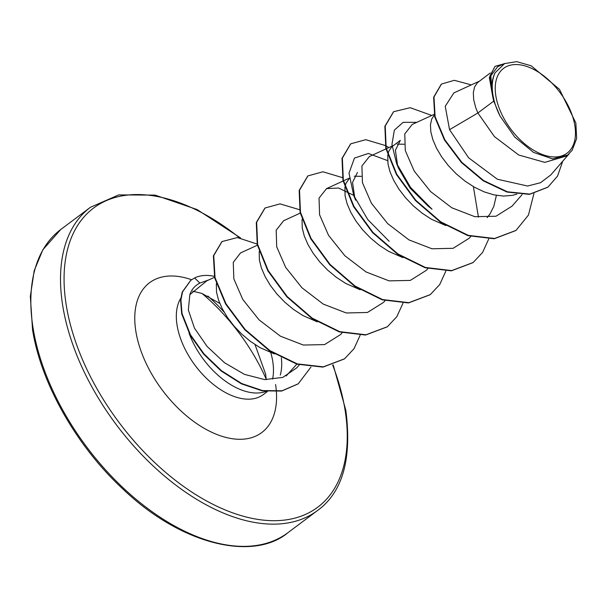 <?xml version="1.0" encoding="UTF-8"?>
<svg xmlns="http://www.w3.org/2000/svg" width="607" height="607" viewBox="0 0 607 607"><rect width="100%" height="100%" fill="white"/><g stroke="black" fill="none" stroke-linecap="round" stroke-linejoin="round"><path stroke-width="0.91" d="M266.2 379.125A144.132 83.44 53.2 0 0 202.085 293.507M574.821 125.459A52.953 30.654 -126.8 0 1 542.521 154.557A52.953 30.654 -126.8 0 1 495.873 96.058A52.953 30.654 -126.8 0 1 528.181 66.96A52.953 30.654 -126.8 0 1 574.821 125.459M209.066 279.797L199.862 283.082C194.961 285.556 191.622 289.418 189.839 294.653L206.782 280.859M214.309 276.352A64.031 37.065 53.2 0 0 194.604 277.968L199.862 283.082M189.05 333.122A64.114 37.118 53.2 0 0 266.579 391.189M280.282 375.088A64.114 37.118 53.2 0 0 281.345 357.789M493.757 101.088L500.031 116.066L514.766 137.083L533.553 152.418L552.605 158.897L567.704 155.028L566.316 156.067L544.805 162.373L518.735 155.013L494.432 136.605L477.876 112.985L493.757 101.088A57.248 33.142 -126.8 0 1 492.452 95.026A57.248 33.142 -126.8 0 1 492.406 94.738L489.356 77.59L495.016 66.36L489.841 76.148L492.345 94.609M453.801 92.992L445.242 106.271L449.544 129.678L477.876 112.985L475.706 107.568L473.68 99.639L473.316 92.666L474.575 86.953L477.368 82.757L490.259 72.999M516.853 194.172L512.414 195.355L503.507 196.069L493.992 194.877L484.181 191.873L474.393 187.199L464.962 181.076L456.191 173.784L448.368 165.635L441.744 156.985L436.524 148.199L432.852 139.663L430.818 131.734L430.454 124.761L431.721 119.04L434.301 115.057M398.435 168.078L396.546 163.298L410.613 187.472L432.017 209.195L428.322 206.312L409.998 188.018L398.442 168.078L397.676 165.999L395.407 150.278L400.324 140.354L391.652 146.947L388.859 151.135L387.926 154.322M496.405 195.348L493.81 206.41L489.872 214.134L487.148 217.632M445.834 225.561L431.539 219.294L422.1 213.171L413.329 205.879L405.514 197.73L398.89 189.081L393.662 180.294L389.99 171.758L387.964 163.829L387.774 155.225M389.155 241.29L367.743 219.552L353.676 195.371L355.581 200.173L354.822 198.094L352.538 182.404L357.462 172.449M402.98 257.656L388.677 251.389L379.246 245.266L370.475 237.974L362.652 229.825L356.028 221.176L350.808 212.389L347.136 203.853L345.102 195.924L344.913 187.32M360.118 289.751L345.823 283.484L336.384 277.361L327.613 270.069L319.79 261.921L313.174 253.271L307.946 244.484L304.274 235.948L302.24 228.02L302.058 219.408M317.264 321.847L302.961 315.579L293.53 309.456L284.759 302.165L276.936 294.016L270.312 285.366L265.092 276.58L261.42 268.036L259.386 260.115L259.197 251.51M274.402 353.942L260.1 347.674L250.668 341.551L241.897 334.26L234.074 326.111L227.45 317.461L222.23 308.675L218.558 300.131L216.524 292.202L216.342 283.598M397.168 144.109L404.156 144.246M345.064 186.417L345.998 183.231L349.253 178.625M354.306 176.205L361.302 176.341M449.544 129.678L468.657 157.828L497.368 179.232L527.589 186.03L540.549 182.707L550.716 174.998M504.546 63.523L497.687 66.679L490.866 75.769L491.92 91.824C491.359 84.343 492.421 77.992 495.115 72.779L504.576 63.583L516.754 61.648L531.186 65.806L559.479 89.35L575.853 122.993L576.65 138.487L572.151 150.286L567.704 155.028M441.297 84.176L433.633 97.226L434.749 116.954L444.445 140.012L461.419 162.539L483.301 180.863L507.057 192.062L529.463 194.369L547.757 187.267M471.298 84.897L454.355 80.321L441.479 84.039L433.99 96.961L435.105 116.681L444.802 139.739L461.775 162.274L483.665 180.598L507.414 191.797L529.82 194.096L547.939 187.131L557.537 176.113L562.735 161.196M503.772 63.887L495.016 66.36M491.92 91.824L491.64 91.285M189.839 294.653L188.337 309.972L194.475 328.182L207.154 346.491L224.507 362.728L244.409 374.352L264.637 379.587L282.786 377.402L296.679 367.88L299.334 364.845M257.383 245.198L240.531 252.937L233.255 262.323L233.854 278.909L242.8 299.486L259.075 319.874L280.396 336.172L303.348 345.049L324.593 344.594L340.679 334.487L342.189 332.75M300.245 213.103L283.666 220.72L276.177 230.205L276.716 246.852L285.7 267.437L301.96 287.794L323.281 304.107L346.263 312.969L367.432 312.484L383.525 302.392M353.669 195.348L338.615 188.011L326.528 188.633L319.047 198.117L319.578 214.757L328.531 235.326L344.837 255.722L366.112 271.982L389.087 280.866L410.271 280.419L426.387 270.297L427.905 268.567M385.961 148.912L369.382 156.53L361.901 165.999L362.44 182.669L371.393 203.208L387.676 223.611L408.943 239.886L431.979 248.779L453.11 248.309L469.249 238.202L470.766 236.472M434.157 114.366L412.236 124.435L404.77 133.904L405.286 150.559L414.217 171.083L430.56 191.539L451.79 207.769L474.826 216.684L495.972 216.236L512.103 206.107L522.096 194.627M396.546 163.298L391.94 144.512L394.353 130.141L403.139 122.326L416.827 122.326M473.377 186.615L478.445 217.162M353.676 195.371L349.01 173.154L354.45 158.086L368.388 153.465L387.592 160.605M296.846 364.124L286.163 375.976M515.813 230.561L494.189 238.756L467.914 235.637L440.401 222.109L415.438 200.553L396.424 174.543L385.824 148.351L384.868 126.271L393.457 111.84M472.944 262.664L451.32 270.851L425.044 267.725L397.539 254.204L372.584 232.648L353.562 206.646L342.97 180.454L342.007 158.374L350.596 143.935M430.097 294.752L408.473 302.946L382.198 299.82L354.685 286.299L329.722 264.735L310.701 238.733L300.108 212.541L299.152 190.461L307.741 176.022M387.228 326.854L365.604 335.041L339.336 331.915L311.823 318.394L286.868 296.838L267.846 270.836L257.254 244.644L256.291 222.564L264.88 208.125M344.381 358.942L322.947 367.114L296.922 364.147L269.622 350.929L244.742 329.722L225.607 304.016L214.688 277.945L213.383 255.858L221.858 241.685M298.045 383.943L281.663 391.052L262.178 390.847L241.328 383.799L221.145 370.976L203.557 354.063L190.166 335.14L181.668 313.796L180.567 300.298L182.183 292.149L190.628 280.426M533.932 193.603L528.431 215.098L515.996 230.425L494.546 238.49L468.27 235.364L440.758 221.843L415.795 200.287L396.781 174.277L386.181 148.085L385.225 126.006L393.639 111.703L410.218 107.705L431.782 115.459M488.703 239.029L482.58 252.451L473.126 262.528L451.676 270.585L425.401 267.459L397.896 253.938L372.941 232.382L353.919 206.372L343.327 180.188L342.363 158.108L350.77 143.806L365.763 139.686L385.21 145.498M385.673 145.733L388.92 147.554M445.842 271.124L439.726 284.539L430.28 294.615L408.83 302.681L382.554 299.555L355.042 286.034L330.079 264.47L311.057 238.46L300.465 212.275L299.509 190.196L307.924 175.893L322.909 171.781L342.356 177.593M402.98 303.219L396.864 316.642L387.41 326.718L365.96 334.776L339.692 331.65L312.188 318.129L287.225 296.573L268.203 270.563L257.611 244.378L256.647 222.299L265.054 207.996L280.047 203.876L299.494 209.688M360.126 335.314L354.002 348.729L344.556 358.805L323.311 366.848L297.278 363.881L269.978 350.656L245.099 329.457L225.963 303.743L215.045 277.68L213.74 255.593L222.033 241.548L237.383 237.572L257.118 244.06M310.951 367.068L298.227 383.814L282.02 390.787L262.535 390.582L241.685 383.533L221.509 370.71L203.914 353.798L190.522 334.867L182.024 313.531L180.924 300.025L182.54 291.884L190.803 280.297L194.604 277.968M500.031 116.066A56.906 32.945 -126.8 0 1 495.115 72.779M224.021 311.968A146.059 84.555 53.2 0 0 207.86 296.041M33.142 328.501A189.422 109.662 53.2 0 0 140.346 502.816A189.422 109.662 53.2 0 0 287.893 532.718C255.077 560.473 183.686 547.142 122.766 488.893C76.345 446.039 40.76 382.797 32.535 329.609L30.35 296.353L34.197 270.669L42.885 249.72L60.806 229.469A189.422 109.662 53.2 0 0 33.142 328.501M332.674 365.05A186.895 108.198 -126.8 0 1 344.988 409.535A186.895 108.198 -126.8 0 1 230.986 512.217A186.895 108.198 -126.8 0 1 66.345 305.746A186.895 108.198 -126.8 0 1 239.537 237.792M333.182 364.883L345.838 410.355C352.06 458.831 342.636 492.209 317.567 510.495A189.422 109.662 -126.8 0 1 170.021 480.6A189.422 109.662 -126.8 0 1 62.817 306.277A189.422 109.662 -126.8 0 1 90.481 207.253L60.806 229.469M267.323 391.576L263.332 394.558A64.114 37.118 -126.8 0 1 213.391 384.443A64.114 37.118 -126.8 0 1 177.107 325.435A64.114 37.118 -126.8 0 1 180.78 298.219M270.798 352.697A64.114 37.118 -126.8 0 1 272.695 361.044A64.114 37.118 -126.8 0 1 272.589 379.072M275.57 384.504A93.584 54.175 -126.8 0 1 217.943 434.893A93.584 54.175 -126.8 0 1 135.907 331.657A93.584 54.175 -126.8 0 1 191.592 279.728M266.245 379.694L265.585 373.98L255.016 344.579M219.81 303.432L201.835 293.409L192.707 291.163M317.567 510.495L287.893 532.718M550.724 175.006L569.161 153.814M383.533 302.4L385.05 300.662M326.52 188.625L343.107 181.007M343.486 180.833L349.207 178.2M386.34 148.738L393.548 145.43M453.778 92.947L479.264 81.239M214.529 277.293L206.775 280.851M240.569 237.952L197.123 209.574L155.073 195.097L118.714 194.908L90.481 207.253"/></g></svg>

